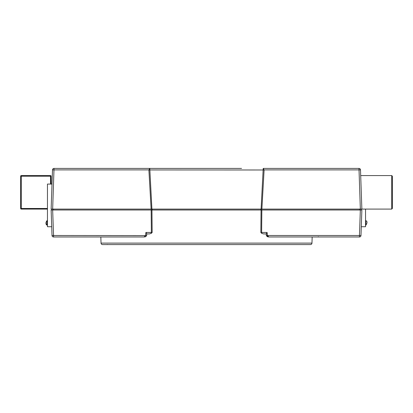 <?xml version="1.0" encoding="UTF-8"?>
<svg xmlns="http://www.w3.org/2000/svg" width="413" height="413" viewBox="0 0 413 413"><rect width="100%" height="100%" fill="white"/><g stroke="black" fill="none" stroke-linecap="round" stroke-linejoin="round"><path stroke-width="0.62" d="M47.459 209.092L21.259 209.092L21.259 208.482L20.65 208.482L20.65 176.186A0.609 0.609 0 0 1 21.259 175.577L50.51 175.577A0.609 0.609 0 0 1 51.119 176.186L51.119 184.079L51.119 176.186A0.609 0.609 0 0 0 50.51 175.577L50.51 176.186L21.259 176.186L21.259 208.482L47.459 208.482M21.259 175.577A0.609 0.609 0 0 0 20.65 176.186A0.609 0.609 0 0 1 21.259 175.577A0.609 0.609 0 0 0 20.65 176.186L21.259 176.186L21.259 175.577M20.65 208.482A0.609 0.609 0 0 0 21.259 209.092A0.609 0.609 0 0 1 20.65 208.482M89.285 236.969L100.824 236.969L101.035 243.112A1.523 1.523 0 0 0 102.558 244.584L310.442 244.584A1.523 1.523 0 0 0 311.965 243.112L312.176 236.969L327.029 236.969M315.171 236.969L312.176 236.969M149.444 233.918L151.375 233.293L149.444 233.918L146.816 233.918L149.444 233.918M152.139 230.877L151.969 213.046M261.031 213.046L260.861 230.877M51.718 226.732L47.459 226.732L47.459 184.079L52.007 184.079M146.734 233.918L146.625 235.58L53.545 235.498L53.545 236.969A1.523 1.523 0 0 1 52.023 235.498A1.523 1.523 0 0 0 53.545 236.969L144.101 236.969L145.567 235.498L145.913 232.452L146.734 233.918L145.913 232.452L151.375 232.452L151.158 210.005L52.657 210.005L53.545 235.498L52.023 235.498L51.135 210.005L52.657 210.005L52.033 210.005L52.033 209.092L52.657 209.092L51.135 209.092L52.503 169.888A1.523 1.523 0 0 1 54.026 168.416L241.538 168.416M358.974 168.416L360.342 209.092L261.093 209.092L263.22 168.416L358.974 168.416A1.523 1.523 0 0 1 360.497 169.888L361.865 209.092L360.342 209.092L360.967 209.092L360.967 210.005L360.342 210.005L361.865 210.005L360.977 235.498A1.523 1.523 0 0 1 359.455 236.969L268.899 236.969L267.433 235.498L359.455 235.498L360.342 210.005L261.842 210.005L261.625 232.452L267.087 232.452L266.266 233.918L267.087 232.452L267.433 235.498L266.375 235.58L266.178 233.861M361.865 209.092L391.741 209.092L392.35 208.482L392.35 176.186L391.741 175.577L360.699 175.577M261.093 209.092L52.657 209.092L54.026 168.416M151.158 210.005L261.842 210.005M361.282 226.732L365.541 226.732L365.541 209.092M100.824 236.969L97.829 236.969M267.252 233.918L263.556 233.918L261.625 233.293L260.846 232.452L261.062 210.005M151.938 210.005L152.154 232.452L151.375 233.293L151.375 232.452L152.154 232.452M226.303 168.416L214.115 168.416M198.885 168.416L185.174 168.416M179.082 168.416L149.78 168.416L151.907 209.092M151.127 209.092L148.897 169.991L149.707 169.939L264.103 169.991L261.873 209.092M266.184 233.918L263.556 233.918M266.375 235.58L267.319 236.701L268.899 236.969L266.834 235.498M148.897 169.991L149.78 168.416M263.22 168.416L264.103 169.991M260.846 232.452L261.625 232.452L261.625 233.293M365.541 225.209L365.846 225.209L365.846 220.64L365.541 220.64M45.936 222.917L46.339 221.611L47.154 220.64C45.606 222.984 45.606 224.507 47.154 225.209L47.159 220.64L47.459 220.64M46.452 224.336L45.946 222.757L47.154 220.64C46.669 220.681 46.308 221.678 46.07 223.624L47.459 225.209M50.51 184.079L50.51 176.186L51.119 176.186A0.609 0.609 0 0 0 50.51 175.577A0.609 0.609 0 0 1 51.119 176.186M101.035 243.112L311.965 243.112M145.913 232.452L145.748 233.918M151.406 210.005L151.406 209.092M53.556 209.092L53.556 210.005M260.815 210.005L260.815 209.092M152.185 209.092L152.185 210.005M261.594 209.092L261.594 210.005M359.444 210.005L359.444 209.092M149.702 169.888L52.503 169.888M360.497 169.888L263.298 169.888M360.977 235.498L359.455 235.498L359.455 236.969M391.741 209.092L391.741 175.577M146.625 235.58L145.681 236.701L144.101 236.969M107.328 244.434L107.065 244.584M318.325 236.664L318.02 236.969M365.846 225.209C367.394 222.865 367.394 221.342 365.846 220.64C367.394 221.342 367.394 222.865 365.846 225.209C367.394 222.844 367.394 221.322 365.846 220.64C367.394 221.342 367.394 222.865 365.846 225.209M45.941 223.015L45.998 223.392M46.117 223.738L46.344 224.166"/></g></svg>

